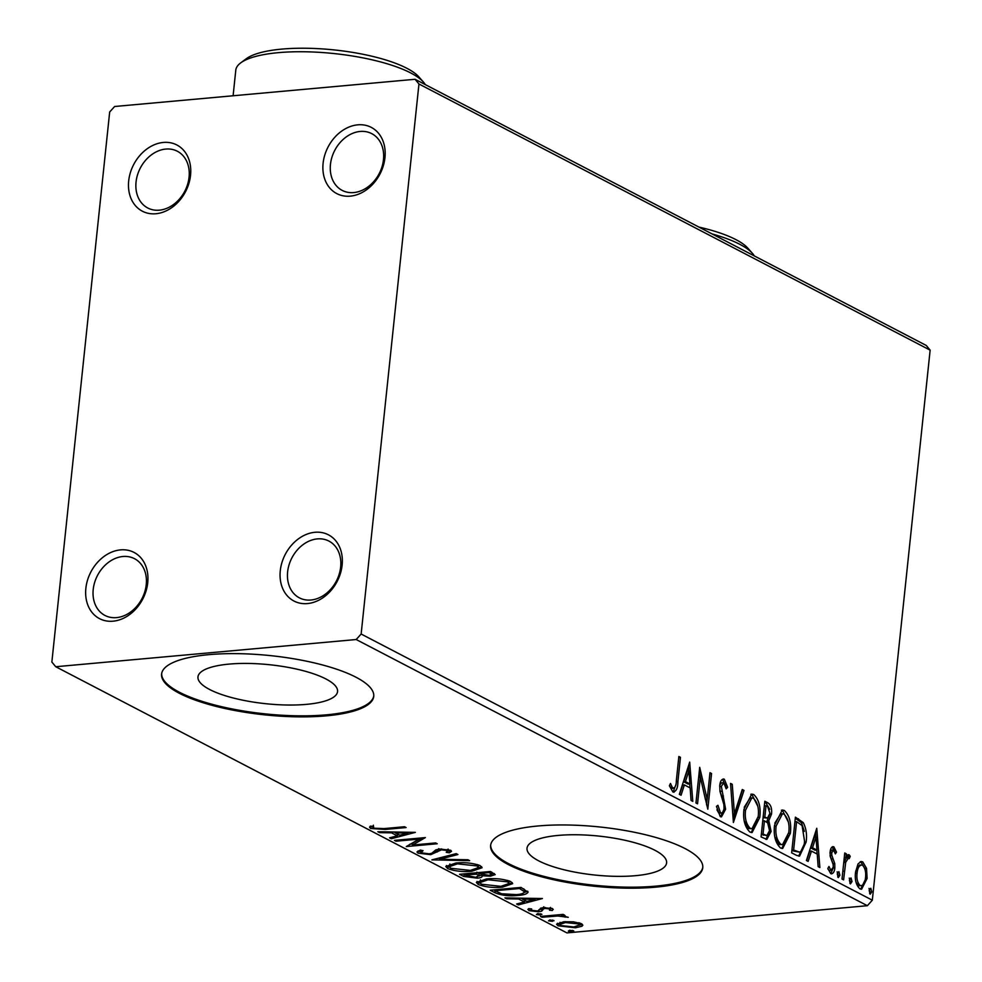 <?xml version="1.0" encoding="UTF-8"?>
<svg xmlns="http://www.w3.org/2000/svg" width="982" height="982" viewBox="0 0 982 982"><rect width="100%" height="100%" fill="white"/><g stroke="black" fill="none" stroke-linecap="round" stroke-linejoin="round"><path stroke-width="1.47" d="M350.279 196.142A37.328 29.251 -62.5 0 0 384.956 157.685A37.328 29.251 -62.5 0 0 357.779 124.837A37.328 29.251 -62.5 0 0 323.103 163.282A37.328 29.251 -62.5 0 0 350.279 196.142M360.173 131.453A32.001 25.078 117.5 0 1 371.736 133.638A32.001 25.078 117.5 0 1 382.023 166.731A32.001 25.078 117.5 0 1 353.753 192.57A32.001 25.078 117.5 0 1 342.19 190.398A32.001 25.078 117.5 0 1 331.916 157.292A32.001 25.078 117.5 0 1 360.173 131.453M155.868 213.745A37.328 29.251 -62.5 0 0 190.545 175.287A37.328 29.251 -62.5 0 0 163.368 142.439A37.328 29.251 -62.5 0 0 128.691 180.897A37.328 29.251 -62.5 0 0 155.868 213.745M165.774 149.068A32.001 25.078 117.5 0 1 177.337 151.24A32.001 25.078 117.5 0 1 187.611 184.334A32.001 25.078 117.5 0 1 159.342 210.173A32.001 25.078 117.5 0 1 147.779 208A32.001 25.078 117.5 0 1 137.505 174.906A32.001 25.078 117.5 0 1 165.774 149.068M113.053 621.189A37.328 29.251 -62.5 0 0 147.73 582.731A37.328 29.251 -62.5 0 0 120.541 549.883A37.328 29.251 -62.5 0 0 85.864 588.328A37.328 29.251 -62.5 0 0 113.053 621.189M122.946 556.499A32.001 25.078 117.5 0 1 134.509 558.684A32.001 25.078 117.5 0 1 144.784 591.778A32.001 25.078 117.5 0 1 116.527 617.617A32.001 25.078 117.5 0 1 104.951 615.444A32.001 25.078 117.5 0 1 94.677 582.338A32.001 25.078 117.5 0 1 122.946 556.499M307.452 603.574A37.328 29.251 -62.5 0 0 342.129 565.129A37.328 29.251 -62.5 0 0 314.952 532.281A37.328 29.251 -62.5 0 0 280.275 570.726A37.328 29.251 -62.5 0 0 307.452 603.574M317.358 538.897A32.001 25.078 117.5 0 1 328.921 541.082A32.001 25.078 117.5 0 1 339.195 574.175A32.001 25.078 117.5 0 1 310.926 600.014A32.001 25.078 117.5 0 1 299.363 597.842A32.001 25.078 117.5 0 1 289.089 564.736A32.001 25.078 117.5 0 1 317.358 538.897M229.113 664.102A70.176 19.579 -174 0 0 197.971 676.893A70.176 19.579 -174 0 0 233.888 698.153A70.176 19.579 -174 0 0 306.433 704.364A70.176 19.579 -174 0 0 337.562 691.561A70.176 19.579 -174 0 0 301.658 670.301A70.176 19.579 -174 0 0 229.113 664.102M558.144 835.424A70.176 19.579 -174 0 0 527.015 848.227A70.176 19.579 -174 0 0 562.919 869.487A70.176 19.579 -174 0 0 635.464 875.686A70.176 19.579 -174 0 0 666.606 862.896A70.176 19.579 -174 0 0 630.689 841.635A70.176 19.579 -174 0 0 558.144 835.424M537.94 825.985A106.657 29.755 -174 0 0 490.619 845.428A106.657 29.755 -174 0 0 545.206 877.736A106.657 29.755 -174 0 0 655.448 887.176A106.657 29.755 -174 0 0 702.768 867.732A106.657 29.755 -174 0 0 648.194 835.412A106.657 29.755 -174 0 0 537.94 825.985M490.693 844.925A106.657 29.755 -174 0 0 546.115 876.926A106.657 29.755 -174 0 0 655.559 886.157A106.657 29.755 -174 0 0 702.805 867.216M208.908 654.65A106.657 29.755 -174 0 0 161.588 674.106A106.657 29.755 -174 0 0 216.163 706.414A106.657 29.755 -174 0 0 326.417 715.841A106.657 29.755 -174 0 0 373.737 696.398A106.657 29.755 -174 0 0 319.162 664.09A106.657 29.755 -174 0 0 208.908 654.65M161.662 673.591A106.657 29.755 -174 0 0 217.071 705.592A106.657 29.755 -174 0 0 326.527 714.822A106.657 29.755 -174 0 0 373.774 695.882M109.677 111.985L51.862 662.04L55.741 666.729L356.196 639.528L361.143 634.028L418.958 83.986L415.079 79.284L114.624 106.498L109.677 111.985M415.079 79.284L926.259 345.455L930.138 350.157L418.958 83.986M858.01 863.964L861.079 861.509L862.736 861.877L866.541 868.383L867.106 878.448L861.595 889.226L859.901 888.845C856.144 885.261 854.684 879.786 855.506 872.409L858.01 863.964M842.016 879.05L844.753 852.99L846.337 853.812L845.932 857.654L849.135 854.794L850.24 856.316L849.197 858.685L848.534 857.851L846.361 857.937L843.931 862.466L845.698 862.306L843.599 879.872L842.016 879.05M848.46 854.647L847.761 854.917M848.534 857.851L845.698 862.306M833.595 850.081L831.705 852.793L831.84 855.347L834.749 863.559L834.847 867.855C834.418 872.053 833.043 873.992 830.723 873.649L827.838 868.419L828.992 866.48L830.882 870.359L833.252 867.167L833.141 864.491L830.195 856.378L830.109 852.094C830.477 848.252 831.717 846.496 833.841 846.828L836.504 852.118L835.338 853.874L833.595 850.081L831.423 850.142L829.937 852.953M831.693 873.87L830.723 873.649M830.882 870.359L829.115 870.518L830.882 870.359M832.92 846.619L832.085 846.987L834.369 850.952M796.439 855.31L791.652 852.83L795.408 817.171L803.276 822.634C806.197 828.378 807.143 834.847 806.136 842.04L799.581 856.132L796.439 855.31M761.075 836.897L764.818 801.251L767.728 802.76C770.833 804.663 772.097 808.432 771.533 814.066L768.808 820.645L771.103 831.447L766.832 839.426L761.075 836.897M733.394 822.486L730.547 783.403L732.265 784.299L734.426 813.943L742.269 789.503L743.988 790.4L733.394 822.486M697.539 803.816L695.956 802.994L699.7 767.335L707.187 799.287L709.986 772.699L711.557 773.521L707.813 809.168L700.326 777.29L697.539 803.816M676.377 780.211L678.869 756.496L680.452 757.318L677.924 781.39C677.875 788.19 676.181 791.701 672.854 791.922L669.393 785.784L670.485 783.464L672.228 787.208L673.762 788.386L671.442 788.423L673.21 788.264C675.346 787.515 676.402 784.827 676.377 780.211M674.045 792.204L672.854 791.922M361.143 634.028L872.323 900.199L930.138 350.157M689.683 762.118L692.789 801.349L691.07 800.453L690.15 787.92L684.38 784.913L681.066 795.236L679.348 794.34L689.683 762.118M723.894 782.826L721.34 786.263L725.612 809.217L721.463 816.877L720.248 816.607L716.443 806.406L717.928 805.277L720.518 812.887L721.353 813.071L718.75 813.047L720.518 812.887C722.457 813.28 723.636 811.758 724.029 808.346L723.881 804.577L719.99 791.443L719.745 785.588C720.211 780.948 721.721 778.812 724.299 779.18L727.637 787.282L726.164 788.841L723.894 782.826L721.488 782.838L719.806 785.084M723.243 778.959L724.299 779.18L722.531 779.34L725.649 786.214M743.951 809.352L751.721 794.082L753.746 794.512C758.951 799.544 760.964 807.179 759.786 817.417L752.089 832.54L749.929 832.061C744.798 827.028 742.809 819.454 743.951 809.352M774.528 825.273L782.298 810.003L784.323 810.445C789.54 815.477 791.553 823.1 790.363 833.337L782.666 848.46L780.506 847.982C775.387 842.949 773.386 835.387 774.528 825.273M816.754 828.292L819.872 867.511L818.141 866.615L817.233 854.094L811.451 851.087L808.137 861.41L806.418 860.514L816.754 828.292M837.265 873.919L838.898 871.635L839.905 875.293L838.272 877.577L837.265 873.919M849.393 880.24L851.026 877.957L852.032 881.615L850.4 883.898L849.393 880.24M869.168 890.539L870.801 888.256L871.807 891.902L870.175 894.197L869.168 890.539M573.414 921.803L581.43 923.694L582.854 925.204L581.958 926.247L575.464 927.781L558.034 925.805L556.561 924.246L563.864 921.73L573.414 921.803M540.493 916.439L563.091 914.389L564.675 915.212L561.348 915.519L568.259 917.311L557.678 915.997L542.076 917.262L540.493 916.439M552.363 910.523L552.559 908.669L552.363 910.523L549.503 910.216L549.859 908.951L545.28 908.436L543.611 908.816L541.696 911.173L538.725 911.762L528.856 910.621L528.66 908.645L531.655 908.927L531.446 910.277L537.019 910.952L538.799 910.559L540.616 908.19L543.586 907.614L552.535 908.645L553.247 909.516M549.503 910.216L549.969 907.859M527.85 909.479L528.66 908.645M531.655 908.927L531.446 910.277M527.96 891.693C527.813 893.743 524.449 894.995 517.87 895.437C509.179 896.37 501.532 895.461 494.916 892.699L490.141 890.22L521.061 887.421L528.071 892.245M482.052 874.864L481.953 875.76C482.567 877.036 481.008 877.834 477.301 878.166L463.664 876.435L459.551 874.287L490.484 871.488L495.21 874.581L490.46 876.165L481.953 875.76L482.15 876.447M431.871 859.876L456.213 853.64L457.931 854.536L439.47 859.275L467.935 859.753L469.654 860.649L431.871 859.876M396.016 841.206L394.433 840.383L425.366 837.585L412.575 845.023L435.64 842.937L437.223 843.759L406.303 846.558L419.032 839.119L396.016 841.206L396.114 840.236M383.962 828.599L404.535 826.734L406.118 827.556L385.226 829.446L370.631 828.477L369.551 827.225L370.312 826.132L373.504 826.328L373.786 828.182L383.962 828.599M373.504 826.328L373.197 827.593M55.741 666.729L566.921 932.9L867.376 905.699L356.196 639.528M415.349 832.368L391.266 838.738L389.547 837.842L397.342 835.842L391.572 832.834L379.543 832.626L377.825 831.729L415.349 832.368M418.037 853.162L416.969 851.971L420.173 850.142L423.021 850.67L421.094 852.806L429.208 853.837L431.724 853.284L435.873 849.86L439.764 849.013L450.652 850.265L451.56 851.296L449.4 852.806L446.258 852.339L447.461 850.547L441.483 849.823L430.754 854.659L418.037 853.162L417.988 850.977M420.713 850.081L421.094 852.806M448.246 849.135L448.025 851.173L447.596 849.332M455.906 863.018C464.609 862.159 472.673 863.018 480.1 865.596L482.101 867.732L471.863 871.243C463.136 872.09 455.083 871.218 447.718 868.616L445.779 866.529L455.906 863.018M486.483 878.939C495.186 878.08 503.263 878.951 510.689 881.529L512.69 883.653L502.453 887.163C493.713 888.023 485.673 887.139 478.295 884.537L476.368 882.462L486.483 878.939M542.42 898.53L518.349 904.901L516.63 904.005L524.425 902.016L518.656 899.009L506.626 898.8L504.908 897.904L542.42 898.53M541.561 914.082L540.309 915.003L536.405 914.549L537.67 913.628L541.892 914.438M553.688 920.404L552.436 921.325L548.533 920.871L549.797 919.95L554.02 920.748M573.463 930.691L572.199 931.611L568.308 931.157L569.572 930.249L573.795 931.046M872.323 900.199L867.376 905.699M373.381 825.211L373.172 827.249L370.852 826.439L370.631 828.477M408.831 832.257L408.082 832.454M399.011 834.774L397.415 835.179M391.413 837.364L391.266 838.738M397.538 834L397.342 835.842M395.439 832.699L394.113 832.012M391.658 831.963L391.572 832.834M379.641 831.766L379.543 832.626M399.846 835.203L408.009 833.104L395.415 832.896L399.846 835.203M408.107 832.245L408.009 833.104M395.513 832.036L395.415 832.896M422.002 837.892L412.796 842.986L412.575 845.023M412.685 843.968L409.825 844.225M419.13 838.149L419.032 839.119M450.677 850.277L449.609 850.78L449.4 852.806M449.609 850.78L448.099 850.547M441.569 848.902L441.483 849.823M438.598 849.148L438.438 850.682M438.647 848.644L437.309 851.971M437.53 849.946L433.295 852.278M430.865 853.567L430.754 854.659M420.517 851.934L418.246 851.124M439.617 857.9L439.47 859.275M439.592 858.096L438.868 858.084M481.671 866.701L478.136 868.26M471.974 870.236L471.863 871.243M449.486 867.253L447.927 866.578L447.718 868.616M447.927 866.578L446.429 865.523M449.891 863.976L449.339 866.664L450.836 868.297L470.292 870.42L478.455 867.585L477.007 865.928L457.489 863.841L449.339 866.664M478.455 867.585L478.504 864.921M477.154 864.479L477.007 865.928M457.6 862.883L457.489 863.841M494.216 873.477L491.663 874.017M490.583 875.085L490.46 876.165M482.039 874.937L479.032 875.944M477.412 877.086L477.301 878.166M464.326 874.618L463.664 876.435M463.885 874.397L463.074 873.968M479.081 872.519L479.007 876.104L478.971 873.514L476.822 872.163M490.73 871.623L490.534 873.452L488.889 872.605L478.983 873.501L488.827 875.343L491.626 874.459L491.749 872.151M488.999 871.623L488.889 872.605M491.626 874.459L490.534 873.452M476.601 874.201L464.314 874.827L475.718 877.343L478.762 875.551L476.601 874.201L476.761 872.728M475.914 872.814L475.804 873.784M464.412 873.857L464.314 874.827M512.26 882.634L508.713 884.181M502.563 886.157L502.453 887.163M480.075 883.186L478.516 882.499L478.295 884.537M478.516 882.499L477.007 881.443M480.468 879.909L479.916 882.585L481.413 884.217L500.881 886.341L509.032 883.505L507.584 881.848L488.079 879.762L479.916 882.585M509.032 883.505L509.093 880.842M507.743 880.412L507.584 881.848M488.177 878.816L488.079 879.762M495.112 890.87L494.916 892.699M494.916 890.551L493.651 889.901M527.58 891.19L524.216 892.491M517.968 894.442L517.87 895.437M524.413 889.483L524.363 892.098L524.584 890.06L523.664 888.771M519.478 888.526L494.891 890.748L501.606 893.767L516.287 894.614C521.7 894.258 524.339 893.215 524.204 891.521L519.478 888.526L519.576 887.556M494.989 889.778L494.891 890.748M535.914 898.432L535.165 898.616M526.094 900.936L524.498 901.353M518.496 903.526L518.349 904.901M524.621 900.175L524.425 902.016M522.522 898.874L521.197 898.174M518.742 898.137L518.656 899.009M506.712 897.941L506.626 898.8M526.929 901.378L535.092 899.279L522.498 899.07L526.929 901.378M535.178 898.42L535.092 899.279M522.596 898.199L522.498 899.07M552.08 908.436L550.399 908.252M545.378 907.515L545.28 908.436M543.746 907.601L543.611 908.816M543.832 906.779L541.904 909.136L541.696 911.173M541.904 909.136L538.934 909.725M538.848 910.535L538.725 911.762M530.967 909.246L529.335 908.706M529.053 908.681L528.856 910.621M540.431 913.751L540.309 915.003M561.458 914.537L561.348 915.519M565.227 915.899L565.092 917.139M564.883 915.838L564.797 916.734M557.801 914.868L557.678 915.997M542.174 916.28L542.076 917.262M552.559 920.06L552.436 921.325M579.552 925.167L582.179 924.209L581.958 926.247M575.575 926.75L575.464 927.781M565.522 921.619L565.423 922.564L559.801 924.443L558.242 923.78L558.034 925.805M558.242 923.78L557.42 923.264M560.035 922.307L559.801 924.443L560.808 925.56L573.856 926.959L579.601 924.983L578.644 923.939L565.423 922.564M578.779 922.712L578.644 923.939M572.334 930.359L572.199 931.611M678.771 757.466L680.452 757.318M675.726 785.134L673.136 792.057M669.528 785.526L670.461 787.368L672.228 787.208M670.461 787.368L671.442 788.423M688.431 765.997L688.787 770.796M689.745 783.918L690.027 787.859M679.593 794.475L682.613 785.072L684.38 784.913M688.91 770.784L687.142 770.944L683.668 781.77L688.1 784.066L689.867 783.906L688.91 770.784L685.436 781.611L689.867 783.906M683.668 781.77L685.436 781.611M699.221 771.913L705.42 799.446L707.187 799.287M709.876 773.669L711.557 773.521M707.101 799.287L706.524 804.823M698.632 777.437L700.326 777.29M716.934 809.831L718.75 813.047M725.907 787.441L727.637 787.282M719.683 786.41L721.34 786.263M719.916 790.976L721.819 791.369M720.052 791.529L721.635 796.095L723.403 795.936M721.635 796.095L723.648 803.399M723.881 809.377L725.612 809.217M723.795 809.769L720.592 816.754M730.62 784.446L732.265 784.299M732.781 814.103L734.426 813.943M741.975 790.436L743.988 790.4M742.22 790.559L733.124 818.902M750.825 794.278L753.746 794.512M751.979 794.671L757.773 806.161M758.079 817.564L759.786 817.417M757.748 819.651L751.193 832.503M744.27 820.964L748.493 828.538L751.966 828.747L758.202 816.582C759.135 808.468 757.552 802.343 753.427 798.206L751.831 797.875L745.534 810.162C744.602 818.227 746.185 824.303 750.26 828.378L751.966 828.747M751.831 797.875L750.064 798.035L744.209 807.265M748.493 828.538L750.26 828.378M743.865 810.31L745.534 810.162M764.708 802.269L765.96 802.92L769.728 809.266M769.827 814.213L771.533 814.066M769.765 814.225L767.04 820.805L768.808 820.645M767.04 820.805L769.102 825.592M769.385 831.607L771.103 831.447M769.274 832.135L765.911 839.328M761.345 834.27L766.844 835.596L769.52 830.625L767.703 822.965L764.438 820.817L763.039 834.062L766.844 835.596M764.818 817.159L763.137 817.306L763.861 817.736L767.482 818.104L769.949 813.305L767.654 806.578L766.021 805.731L764.818 817.159L767.482 818.104M764.327 805.878L766.021 805.731M763.861 817.736L765.629 817.576M762.744 820.964L764.438 820.817M763.075 835.166L764.843 835.007M761.357 834.221L763.039 834.062M781.414 810.199L784.323 810.445M782.556 810.604L788.362 822.094M788.669 833.497L790.363 833.337M788.337 835.572L781.782 848.423M774.847 836.885L779.07 844.459L782.544 844.68L788.792 832.503C789.724 824.389 788.129 818.264 784.017 814.139L782.409 813.796L776.111 826.083C775.191 834.148 776.762 840.224 780.837 844.299L782.544 844.68M782.409 813.796L780.653 813.955L774.798 823.186M779.07 844.459L780.837 844.299M774.442 826.23L776.111 826.083M795.297 818.202L801.508 822.793L803.276 822.634M801.508 822.793L804.344 831.41M804.442 842.188L806.136 842.04M804.074 844.52L798.673 856.095M793.628 849.995L791.934 850.142L793.554 851.038L799.655 852.18C802.539 850.547 804.172 846.889 804.553 841.206L802.085 825.567L796.598 821.652L793.628 849.995L799.655 852.18M794.917 821.811L796.598 821.652M815.514 832.171L815.87 836.971M816.815 850.093L817.11 854.021M806.676 860.649L809.684 851.247L811.451 851.087M815.981 836.959L814.213 837.118L810.751 847.932L815.17 850.24L816.938 850.081L815.981 836.959L812.519 847.773L816.938 850.081M810.751 847.932L812.519 847.773M834.909 852.266L836.504 852.118M830.036 852.941L831.705 852.793M834.749 863.559L832.982 863.718L830.072 855.506L831.84 855.347M833.117 868.014L834.847 867.855M833.043 868.37L830.797 873.685M827.986 869.082L829.115 870.518M837.13 871.795L838.137 875.453L839.905 875.293M838.137 875.453L837.744 877.012M844.655 853.972L846.337 853.812M844.25 857.802L845.932 857.654M847.368 854.954L848.473 856.476L850.24 856.316M848.473 856.476L847.896 857.789M843.931 862.466L843.477 865.142M849.258 878.117L850.265 881.775L852.032 881.615M850.265 881.775L849.872 883.321M860.232 861.742L862.736 861.877M860.968 862.036L864.774 868.542L866.541 868.383M865.4 878.595L867.106 878.448M865.179 879.884L860.686 889.14M856.058 882.302L858.464 885.801L860.232 885.641C863.252 885.862 865.019 883.199 865.523 877.638C866.161 872.151 865.13 867.953 862.392 865.068L859.532 864.995L855.666 871.095M858.464 885.801L860.232 885.641C857.482 882.855 856.427 878.73 857.077 873.256L855.408 873.403M862.392 865.068C859.36 864.958 857.593 867.683 857.077 873.256M869.033 888.415L870.04 892.073L871.807 891.902M870.04 892.073L869.635 893.62M240.725 62.86L246.286 58.724A90.663 25.299 6 0 1 281.846 49.1A90.663 25.299 6 0 1 418.835 76.866L423.414 82.058A95.991 26.784 -174 0 0 278.372 52.66A95.991 26.784 -174 0 0 240.725 62.86A95.991 26.784 -174 0 0 235.79 70.164L233.102 95.77M425.304 84.612A95.991 26.784 -174 0 0 423.414 82.058M698.889 227.075A90.663 25.299 6 0 1 747.867 248.188L752.457 253.393A95.991 26.784 -174 0 0 712.024 233.912M754.336 255.946A95.991 26.784 -174 0 0 752.457 253.393M385.337 828.477L385.226 829.446M520.681 887.446L520.509 889.066M543.083 907.81L542.862 909.848M549.773 915.592L549.675 916.574M676.23 781.549L677.924 781.39M765.96 802.92L767.728 802.76M796.746 818.951L798.513 818.792M793.554 851.038L795.322 850.878M831.361 859.017L833.129 858.857M842.826 871.267L844.52 871.108M550.276 909.467L550.485 907.429M530.931 909.651L531.004 908.866M579.601 924.983L579.81 922.957"/></g></svg>
